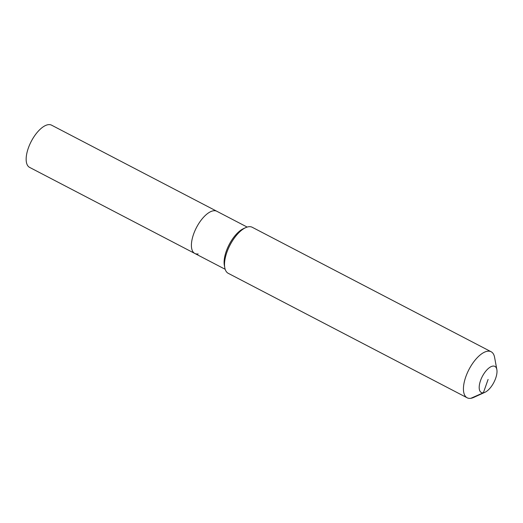 <?xml version="1.0" encoding="UTF-8"?>
<svg xmlns="http://www.w3.org/2000/svg" width="523" height="523" viewBox="0 0 523 523"><rect width="100%" height="100%" fill="white"/><g stroke="black" fill="none" stroke-linecap="round" stroke-linejoin="round"><path stroke-width="0.78" d="M198.165 253.943A23.797 10.506 -62.5 0 1 194.811 253.465L29.569 167.367A23.797 10.506 -62.5 0 1 29.661 144.714A23.797 10.506 -62.5 0 1 48.201 124.683A23.797 10.506 -62.5 0 1 51.555 125.16L216.803 211.259A23.797 10.506 -62.5 0 0 213.449 210.782A23.797 10.506 -62.5 0 1 216.803 211.259L247.163 227.074M194.811 253.465A23.797 10.506 -62.5 0 1 194.909 230.813A23.797 10.506 -62.5 0 1 213.449 210.782A23.797 10.506 -62.5 0 0 194.909 230.813A23.797 10.506 -62.5 0 0 194.811 253.465L225.171 269.28M485.017 392.27L473.707 397.421A25.96 11.46 -62.5 0 1 470.811 398.317A25.96 11.46 -62.5 0 1 467.157 397.794L228.237 273.313A25.96 11.46 -62.5 0 1 224.785 267.73L224.354 265.377A23.797 10.506 -62.5 0 1 229.192 244.542A23.797 10.506 -62.5 0 1 243.496 228.636L245.666 227.649A25.96 11.46 -62.5 0 1 248.562 226.753A25.96 11.46 -62.5 0 1 252.223 227.27L491.143 351.757A25.96 11.46 -62.5 0 1 494.588 357.34L496.85 369.558A14.709 6.492 -62.5 0 1 493.856 382.437A14.709 6.492 -62.5 0 1 485.017 392.27A14.709 6.492 -62.5 0 1 483.376 392.78A14.709 6.492 -62.5 0 1 480.545 380.548A14.709 6.492 -62.5 0 1 492.823 366.1A14.709 6.492 -62.5 0 1 496.85 369.558M224.785 267.73A25.96 11.46 -62.5 0 1 230.068 244.999A25.96 11.46 -62.5 0 1 245.666 227.649M467.157 397.794A25.96 11.46 -62.5 0 1 467.261 373.082A25.96 11.46 -62.5 0 1 487.482 351.234A25.96 11.46 -62.5 0 1 491.143 351.757M488.096 379.437L483.376 392.78L470.811 398.317"/></g></svg>
